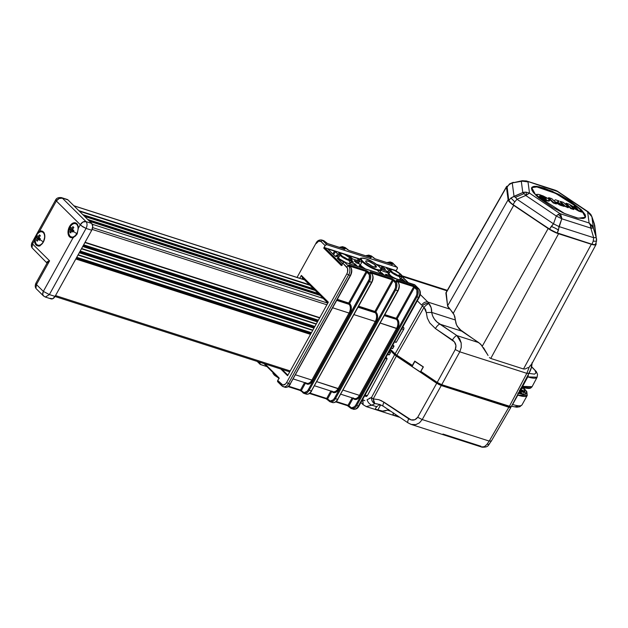 <?xml version="1.0" encoding="UTF-8"?>
<svg xmlns="http://www.w3.org/2000/svg" width="628" height="628" viewBox="0 0 628 628"><rect width="100%" height="100%" fill="white"/><g stroke="black" fill="none" stroke-linecap="round" stroke-linejoin="round"><path stroke-width="0.94" d="M277.435 376.957A7.269 1.719 -151 0 1 273.941 374.343A7.269 1.719 -151 0 1 272.992 372.553A7.269 1.719 29 0 0 273.941 374.343A7.269 1.719 29 0 0 277.435 376.957M387.476 272.685L387.712 272.654A7.269 1.719 -151 0 1 387.766 272.348A7.269 1.719 29 0 0 387.712 272.654L387.712 272.654A7.269 1.719 29 0 0 388.716 274.138L390.239 271.39A7.269 1.719 -151 0 1 389.289 269.6A7.269 1.719 29 0 0 390.239 271.39A7.269 1.719 29 0 0 398.851 276.461L398.866 275.888C396.582 275.229 393.866 273.62 390.702 271.053C389.431 269.114 390.067 268.611 392.618 269.545L397.351 271.751L401.009 274.46L401.724 276.187L399.094 275.967L394.36 273.753L390.702 271.053L389.988 269.318L392.845 269.624C395.122 270.283 397.846 271.893 401.009 274.46C402.281 276.399 401.637 276.901 399.094 275.967L398.851 276.461A7.269 1.719 29 0 0 401.999 276.665A7.269 1.719 -151 0 1 398.851 276.461A7.269 1.719 -151 0 1 390.239 271.39L388.716 274.138A7.269 1.719 29 0 0 391.189 276.1A7.269 1.719 29 0 0 393.662 277.584A7.269 1.719 29 0 0 396.244 278.801M342.417 253.422L342.496 253.429C339.96 252.801 338.79 252.809 339.01 253.453L337.487 256.2A7.269 1.719 29 0 0 338.437 257.99L339.952 255.243A7.269 1.719 -151 0 1 339.01 253.453A7.269 1.719 29 0 0 339.952 255.243A7.269 1.719 29 0 0 348.571 260.314L348.579 259.741C346.303 259.081 343.579 257.464 340.423 254.905C339.151 252.966 339.787 252.464 342.339 253.398L347.072 255.604L350.722 258.312L351.445 260.039L348.579 259.741L344.073 257.606L340.423 254.905L339.709 253.17L342.566 253.476C344.843 254.136 347.567 255.745 350.73 258.312C352.002 260.251 351.358 260.753 348.807 259.811L348.571 260.314A7.269 1.719 29 0 0 351.719 260.518A7.269 1.719 -151 0 1 348.571 260.314A7.269 1.719 -151 0 1 339.952 255.243L338.437 257.99A7.269 1.719 29 0 0 345.957 262.653M379.202 273.463L381.07 270.095A11.681 2.763 -151 0 1 376.141 269.836L376.148 269.263C365.606 265.934 354.804 255.086 365.739 258.775L373.409 262.339L379.493 266.814L380.843 268.596L380.725 269.702L379.163 269.962L376.148 269.263L368.714 265.777L362.623 261.303L361.281 259.513L361.398 258.414L362.96 258.155L365.967 258.854C376.517 262.182 387.319 273.031 376.384 269.334L376.141 269.836A11.681 2.763 29 0 0 381.055 270.111M274.24 373.793L273.941 374.343L274.24 373.793M398.026 279.429L398.717 279.601A7.269 1.719 29 0 0 399.808 279.703A7.269 1.719 29 0 0 400.483 279.405L402.006 276.658C403.804 277.081 399.345 271.759 392.783 269.577L392.696 269.569M350.212 264.019L349.835 263.509A7.269 1.719 29 0 0 350.204 263.25A7.269 1.719 -151 0 1 349.835 263.509L349.835 263.509A7.269 1.719 29 0 1 348.43 263.446L349.466 263.556L350.071 262.473L349.254 261.468M360.645 258.752A11.681 2.763 29 0 0 362.16 261.641A11.681 2.763 29 0 0 376.141 269.836A11.681 2.763 -151 0 1 362.16 261.641L360.291 265.008A11.681 2.763 29 0 0 362.081 266.57A11.681 2.763 29 0 0 364.876 268.556A11.681 2.763 29 0 0 365.425 268.91L365.261 268.917M397.257 275.095A4.043 0.958 29 0 0 393.128 272.803A4.043 0.958 -151 0 1 397.257 275.095M400.499 274.248L398.121 275.441L400.499 274.248A6.241 1.476 -151 0 1 400.978 276.006A6.241 1.476 -151 0 1 396.378 274.687A6.241 1.476 -151 0 1 391.213 271.265A6.241 1.476 -151 0 1 390.381 270.134A6.241 1.476 -151 0 1 394.015 270.228A6.241 1.476 -151 0 1 400.499 274.248L394.902 270.613L392.045 269.585L390.349 269.883L392.696 272.497L397.846 275.339L400.892 276.022L401.363 275.621L400.499 274.248M346.978 258.948A4.043 0.958 29 0 0 342.849 256.656A4.043 0.958 -151 0 1 346.978 258.948M350.22 258.1L347.834 259.293L350.22 258.1A6.241 1.476 -151 0 1 350.699 259.859A6.241 1.476 -151 0 1 346.099 258.54A6.241 1.476 -151 0 1 340.925 255.117A6.241 1.476 -151 0 1 340.101 253.987A6.241 1.476 -151 0 1 343.728 254.081A6.241 1.476 -151 0 1 350.22 258.1L344.623 254.466L341.765 253.437L340.07 253.736L342.417 256.35L347.567 259.191L350.612 259.874L351.083 259.474L350.22 258.1M366.524 262.598A6.099 1.444 -151 0 1 365.731 261.099A6.099 1.444 -151 0 1 369.892 261.86A6.099 1.444 -151 0 1 375.599 265.511L374.696 267.128L375.599 265.511A6.099 1.444 -151 0 1 376.392 267.01A6.099 1.444 -151 0 1 372.223 266.248A6.099 1.444 -151 0 1 366.524 262.598L371.996 266.146L374.775 267.151L376.439 266.861L374.147 264.31L369.115 261.531L366.14 260.863L365.763 261.617L366.524 262.598M287.593 375.717L280.834 369.021L287.593 375.717L328.35 302.186L301.354 275.417L302.555 277.929L327.879 303.041L302.555 277.929L301.354 275.417L299.752 278.298L301.354 275.417L328.35 302.186L287.593 375.717M282.035 369.405L287.883 375.199L282.035 369.405M301.966 279.005L302.555 277.929L301.966 279.005M305.051 382.735L305.506 383.064A0.738 0.549 134.8 0 0 305.569 382.907A0.738 0.549 -45.2 0 1 305.506 383.064L304.847 382.633M314.526 385.78L332.981 391.707A6.61 4.121 -72.2 0 0 338.131 388.52L375.293 321.481A6.61 4.121 -72.2 0 0 375.277 312.752L358.07 307.225L375.277 312.752L358.18 307.029L374.924 312.406L374.924 311.441L375.819 311.959L374.924 312.406A0.738 0.549 134.8 0 0 375.819 311.959L376.164 312.304C378.048 314.785 378.056 318.011 376.188 321.999L339.026 389.038C336.718 392.586 334.402 393.513 332.086 391.833L331.082 391.056M331.286 391.166L331.741 391.487A0.738 0.549 134.8 0 0 331.804 391.33A0.738 0.549 -45.2 0 1 331.741 391.487L327.588 398.976L326.693 398.458L330.815 391.016L326.693 398.458A0.738 0.455 107.8 0 1 325.995 398.733L327.785 399.777A0.738 0.549 -45.2 0 1 327.612 399.667A0.738 0.549 134.8 0 0 327.785 399.777M331.882 391.032A6.61 4.121 -72.2 0 0 333.044 391.723A6.61 4.121 -72.2 0 0 338.131 388.52L316.802 381.667L339.026 389.038L338.131 388.52L375.293 321.481L353.964 314.628L375.293 321.481A6.61 4.121 -72.2 0 0 375.277 312.752A0.738 0.549 134.8 0 0 376.164 312.304A0.738 0.549 -45.2 0 1 375.277 312.752L374.924 312.406A0.738 0.455 -72.2 0 1 374.924 311.441L392.429 279.853L393.324 280.378L375.819 311.959L374.924 311.441L392.429 279.853L371.022 272.976L392.429 279.853A0.738 0.455 -72.2 0 0 392.429 278.887L370.567 271.869L370.175 272.207L371.564 273.588A6.61 4.121 107.8 0 1 371.58 282.31L311.378 390.922A6.61 4.121 107.8 0 1 306.291 394.125M396.244 319.26L384.415 315.46L396.244 319.26L396.237 318.286L397.132 318.804L396.244 319.26A0.738 0.549 134.8 0 0 397.132 318.804L396.237 318.286A0.738 0.455 -72.2 0 0 396.244 319.26L384.305 315.656L396.244 319.26M396.606 328.326A6.61 4.121 -72.2 0 0 396.59 319.597A0.738 0.549 134.8 0 0 397.485 319.15A0.738 0.549 -45.2 0 1 396.59 319.597A6.61 4.121 -72.2 0 1 396.606 328.326L380.199 323.051L397.5 328.844L396.606 328.326L359.444 395.365L343.037 390.098L359.444 395.365L396.606 328.326M340.761 394.203L354.294 398.552A6.61 4.121 -72.2 0 0 359.444 395.365L360.339 395.883L359.444 395.365A6.61 4.121 -72.2 0 1 354.357 398.568A6.61 4.121 -72.2 0 1 353.203 397.877M352.598 398.011L353.054 398.333L348.901 405.821L351.57 407.878L354.577 406.669L355.848 404.966L416.05 296.353L416.898 294.234L416.89 290.042L413.75 286.698A0.738 0.455 -72.2 0 0 413.742 285.732A0.738 0.455 107.8 0 1 413.75 286.698L397.257 281.407L413.75 286.698L396.237 318.286L384.87 314.636L396.237 318.286L413.75 286.698L414.645 287.224L397.132 318.804L397.485 319.15C399.384 321.622 399.392 324.849 397.5 328.844L360.339 395.883C358.031 399.471 355.723 400.397 353.399 398.678L353.054 398.333A0.738 0.549 134.8 0 0 353.124 398.176A0.738 0.549 -45.2 0 1 353.054 398.333L352.394 397.901M293.213 378.935L306.747 383.284A6.61 4.121 -72.2 0 0 311.896 380.089L295.49 374.822L311.896 380.089L349.058 313.05L332.652 307.783L349.058 313.05A6.61 4.121 -72.2 0 0 349.042 304.329L336.757 300.38L349.042 304.329L336.867 300.184L348.697 303.983L348.689 303.018L349.584 303.536L348.697 303.983A0.738 0.549 134.8 0 0 349.584 303.536L349.937 303.881C351.813 306.362 351.821 309.588 349.953 313.576L312.791 380.615C310.483 384.155 308.175 385.09 305.852 383.402L305.506 383.064L301.354 390.553L300.459 390.027L304.588 382.585L300.459 390.027A0.738 0.455 107.8 0 1 299.768 390.31L301.55 391.354A0.738 0.549 -45.2 0 1 301.354 390.553L305.506 383.064L305.852 383.402A0.738 0.549 134.8 0 0 305.954 383.025A0.738 0.549 -45.2 0 1 305.852 383.402L307.445 384.25L309.329 384.014L311.205 382.742L312.791 380.615L311.896 380.089L312.791 380.615L349.953 313.576L349.058 313.05L349.953 313.576L350.565 312.289L351.382 308.152L351.005 305.679L349.937 303.881A0.738 0.549 -45.2 0 1 349.042 304.329A0.738 0.549 134.8 0 0 349.937 303.881L348.689 303.018A0.738 0.455 -72.2 0 0 348.697 303.983L349.042 304.329A6.61 4.121 -72.2 0 1 349.058 313.05L311.896 380.089A6.61 4.121 -72.2 0 1 306.809 383.3A6.61 4.121 -72.2 0 1 305.655 382.609M372.922 277.796L371.878 282.317L311.378 390.922L309.188 390.216L369.397 281.603A6.61 4.121 -72.2 0 0 369.382 272.882L367.984 271.5A0.738 0.549 134.8 0 0 367.097 271.948L349.584 303.536L367.097 271.948L366.202 271.429A0.738 0.455 -72.2 0 0 366.195 270.464A0.738 0.455 107.8 0 1 366.202 271.429L349.71 266.131L366.202 271.429L348.689 303.018L337.322 299.36L348.689 303.018L366.202 271.429L369.343 274.766L369.35 278.965L308.293 389.698L309.188 390.216L369.397 281.603L368.503 281.085L308.293 389.698C306.448 392.531 304.604 393.277 302.743 391.935A0.738 0.549 134.8 0 0 302.947 392.728A6.61 4.121 -72.2 0 0 304.101 393.426A6.61 4.121 -72.2 0 0 309.188 390.216L308.293 389.698L307.029 391.401L304.023 392.61L300.459 390.027L288.652 386.236L300.459 390.027A0.738 0.455 -72.2 0 1 299.886 390.388L301.385 391.252A0.738 0.549 134.8 0 0 301.55 391.354M358.635 306.205L374.924 311.441L358.635 306.205M399.157 286.227L398.113 290.74L395.632 290.034A6.61 4.121 -72.2 0 0 395.609 281.305A0.738 0.549 134.8 0 0 394.722 281.76C396.221 283.738 396.229 286.321 394.737 289.508L334.528 398.121L335.423 398.647L395.632 290.034L394.737 289.508L334.528 398.121C332.683 400.962 330.83 401.7 328.978 400.358A0.738 0.549 134.8 0 0 329.182 401.159A6.61 4.121 -72.2 0 0 330.336 401.849A6.61 4.121 -72.2 0 0 335.423 398.647L334.528 398.121L333.256 399.824L330.257 401.033L327.588 398.976L331.741 391.487L333.68 392.673L335.564 392.445L337.44 391.166L339.026 389.038L376.188 321.999L377.616 316.575L377.24 314.102L375.819 311.959L393.324 280.378L395.577 283.189L395.585 287.389L394.737 289.508L395.632 290.034L335.423 398.647L337.613 399.345A6.61 4.121 107.8 0 1 332.518 402.556M398.089 282.341A0.738 0.549 134.8 0 0 397.799 282.011A6.61 4.121 107.8 0 1 397.814 290.733L337.613 399.345L398.113 290.748M358.776 405.68L358.965 406.041C357.732 408.498 355.817 409.55 353.226 409.205A6.61 4.121 -72.2 0 0 358.376 406.018L356.735 405.492A6.61 4.121 107.8 0 1 351.586 408.679A6.61 4.121 107.8 0 1 350.495 408.004A0.738 0.549 -45.2 0 1 350.322 407.902A0.738 0.549 134.8 0 0 350.495 408.004A6.61 4.121 -72.2 0 0 351.649 408.695A6.61 4.121 -72.2 0 0 356.735 405.492L416.945 296.879A6.61 4.121 -72.2 0 0 416.929 288.15A0.738 0.549 134.8 0 0 416.034 288.605L414.645 287.224A0.738 0.549 -45.2 0 1 415.532 286.776A0.738 0.549 134.8 0 0 414.645 287.224L397.132 318.804L398.552 320.947L398.929 323.42L397.5 328.844L360.339 395.883L358.753 398.011L356.877 399.29L354.993 399.518L353.399 398.678A0.738 0.549 134.8 0 0 353.501 398.301A0.738 0.549 -45.2 0 1 353.399 398.678L353.054 398.333L348.901 405.821L348.006 405.303L352.135 397.862L348.006 405.303A0.738 0.455 107.8 0 1 347.315 405.578L349.105 406.622A0.738 0.549 -45.2 0 1 348.925 406.512A0.738 0.549 134.8 0 0 349.105 406.622M387.829 271.649L387.288 272.631L387.829 271.649L386.934 271.131L387.829 271.649M394.502 278.29L394.062 278.102M396.401 278.871L393.662 277.584A7.269 1.719 -151 0 1 391.189 276.1L390.687 277.019L391.189 276.1L385.671 274.232L387.201 275.943M387.751 272.811L388.159 272.089L387.743 272.788L388.135 272.097L389.658 272.183M402.101 279.02L401.316 280.433L402.101 279.02L402.995 279.539L402.32 280.755L402.995 279.539L400.907 278.636L402.101 279.02M336.302 256.719L335.116 256.2L336.459 256.664A8.816 2.08 -151 0 1 336.137 255.447A8.816 2.08 -151 0 1 338.052 255.172M337.267 258.336L342.535 263.564L337.267 258.336L338.516 258.705L338.202 259.262M350.542 267.065A0.738 0.549 134.8 0 0 350.251 266.735A6.61 4.121 107.8 0 1 350.267 275.464L290.065 384.077A6.61 4.121 107.8 0 1 284.971 387.28M351.609 270.951L350.565 275.472C352.245 272.018 352.198 269.145 350.424 266.845L349.027 265.463A0.738 0.549 134.8 0 0 348.862 265.361L350.251 266.735L348.611 266.209A6.61 4.121 107.8 0 1 348.626 274.938L350.267 275.464A6.61 4.121 -72.2 0 0 350.251 266.735A0.738 0.549 -45.2 0 1 350.424 266.845M290.262 383.904L350.565 275.472M278.345 377.86L274.844 375.528L273.117 373.354M323.349 240.516A6.61 4.121 107.8 0 1 324.503 241.207A0.738 0.549 -45.2 0 1 324.676 241.317A0.738 0.549 134.8 0 0 324.503 241.207A6.61 4.121 -72.2 0 0 323.412 240.532L324.676 241.309A0.738 0.549 134.8 0 1 324.778 241.482M336.2 401.512L348.006 405.303L336.2 401.512M337.809 399.173L398.113 290.74C399.793 287.286 399.746 284.413 397.971 282.113L396.574 280.732A0.738 0.549 134.8 0 0 396.409 280.63L397.799 282.011L395.609 281.305L392.429 278.887A0.738 0.455 107.8 0 1 392.429 279.853L393.324 280.378A0.738 0.549 -45.2 0 1 394.219 279.931A0.738 0.549 134.8 0 0 393.324 280.378L394.722 281.76A0.738 0.549 -45.2 0 1 395.609 281.305A6.61 4.121 107.8 0 1 395.632 290.034L397.814 290.733A6.61 4.121 -72.2 0 0 397.799 282.011A0.738 0.549 -45.2 0 1 397.971 282.113M309.965 393.081L326.693 398.458L309.965 393.081M311.574 390.749L371.58 282.31A6.61 4.121 -72.2 0 0 371.564 273.588L369.382 272.882A0.738 0.549 134.8 0 0 368.487 273.329C369.986 275.315 369.994 277.898 368.503 281.085L371.58 282.31L369.397 281.603A6.61 4.121 107.8 0 0 369.382 272.882L371.564 273.588A0.738 0.549 -45.2 0 1 371.737 273.69A0.738 0.549 134.8 0 0 371.564 273.588L370.175 272.207A0.738 0.549 -45.2 0 1 370.347 272.317A0.738 0.549 134.8 0 0 370.175 272.207L370.002 271.822L370.567 271.869A0.738 0.455 107.8 0 1 370.661 272.623A0.738 0.455 -72.2 0 0 370.567 271.869L392.429 278.887L395.609 281.305L397.799 282.011L396.409 280.63A0.738 0.549 -45.2 0 1 396.582 280.74M371.855 273.91A0.738 0.549 134.8 0 0 371.745 273.69C373.511 275.99 373.558 278.863 371.878 282.317M349.561 255.871L358.305 258.681L357.324 260.455L358.305 258.681L359.2 259.199L358.329 260.777L359.2 259.199L358.8 258.909L349.38 255.832L352.677 258.964L349.364 256.043M356.916 263.108L357.693 261.735L358.69 262.418L358.086 263.485M359.137 263.65L360.291 265.008A11.681 2.763 29 0 1 359.137 263.65L359.137 263.65A11.681 2.763 -151 0 1 358.69 262.418A11.681 2.763 29 0 0 359.137 263.65L356.837 263.085L354.216 260.856L357.693 261.735L354.42 260.683M381.07 270.095C383.912 270.409 374.72 261.311 365.896 258.807C361.485 257.951 359.734 257.935 360.637 258.767A11.681 2.763 -151 0 0 362.16 261.641L360.291 265.008L362.081 266.57L361.485 267.646L362.081 266.57L361.296 266.146L362.081 266.57A11.681 2.763 -151 0 0 364.876 268.556L364.79 268.706M360.684 267.261L361.296 266.146L360.684 267.261M360.872 267.442L359.075 265.668L361.296 266.146L359.271 265.495M383.841 274.868L382.028 273.039L381.463 274.059L382.028 273.039L379.932 272.136L381.133 272.521L380.458 273.737L381.133 272.521L383.551 274.915M386.259 267.889L388.85 270.433L386.173 267.701L390.749 269.098L386.456 267.724M338.704 252.621L339.261 253.17L338.625 252.425L340.47 252.951L338.908 252.448M345.188 254.466L346.185 255.086L345.188 254.466M382.083 266.319L382.978 266.837L382.099 268.407L382.805 266.688L377.004 264.686L382.083 266.319L381.094 268.085L382.083 266.319M385.396 269.231L382.978 266.837L385.482 269.428L380.497 267.897L385.2 269.404M357.607 266.445L355.04 263.972L350.628 262.488L354.553 263.752L353.768 265.165L354.553 263.752L355.448 264.27L354.773 265.487L355.448 264.27L357.316 266.492M386.283 272.309L386.934 271.131L381.188 269.279L386.934 271.131L386.283 272.309M382.719 271.163L387.712 272.654L382.719 271.163M391.126 276.053L390.545 275.778L389.988 276.791L390.545 275.778L385.851 274.271M387.107 275.873L385.655 274.436M394.164 277.929L394.211 278.337M400.13 280.057L400.483 279.397A7.269 1.719 -151 0 1 399.808 279.703L398.717 279.601M399.761 279.711L400.358 278.62L399.534 277.615M335.43 251.569L333.656 254.756L335.43 251.569L334.536 251.043L338.414 254.528L335.43 251.569M328.248 249.026L334.536 251.043L332.895 253.995L334.536 251.043L327.957 249.081L335.116 256.2L328.051 249.198M370.897 255.784A6.61 4.121 107.8 0 1 372.051 256.475A0.738 0.549 -45.2 0 1 372.223 256.585A0.738 0.549 134.8 0 0 372.051 256.475L375.23 258.901L392.17 264.341L392.571 264.003L391.181 262.622A0.738 0.549 134.8 0 0 390.286 263.069L389.007 262.394L387.217 262.716L390.286 263.069L391.22 264.003L390.286 263.069A0.738 0.549 -45.2 0 1 391.181 262.622A6.61 4.121 -72.2 0 0 390.019 261.923M370.732 257.417A0.738 0.455 107.8 0 1 370.858 257.496L371.258 257.158A0.738 0.549 134.8 0 0 370.559 257.362A0.738 0.549 -45.2 0 1 371.258 257.158L369.861 255.777L372.051 256.475A6.61 4.121 -72.2 0 0 370.96 255.8L368.769 255.101A6.61 4.121 107.8 0 1 369.861 255.777A0.738 0.549 134.8 0 0 368.974 256.224L367.694 255.549L365.904 255.871L368.974 256.224A0.738 0.549 -45.2 0 1 369.861 255.777A6.61 4.121 -72.2 0 0 368.707 255.078M344.662 247.361A6.61 4.121 107.8 0 1 345.816 248.052A0.738 0.549 -45.2 0 1 345.997 248.162M346.091 248.327A0.738 0.549 134.8 0 0 345.816 248.052A6.61 4.121 -72.2 0 0 344.725 247.377L342.535 246.678A6.61 4.121 107.8 0 1 343.634 247.354A0.738 0.549 134.8 0 0 342.739 247.801L341.459 247.126L339.67 247.44L342.739 247.801A0.738 0.549 -45.2 0 1 343.634 247.354A6.61 4.121 -72.2 0 0 342.472 246.655M297.044 277.427L316.025 243.169C317.266 240.712 319.173 239.661 321.772 240.006A6.61 4.121 107.8 0 1 322.863 240.681L324.503 241.207L325.893 242.589A0.738 0.549 -45.2 0 1 326.065 242.691L324.676 241.309M290.356 384.085C288.856 386.644 287.043 387.704 284.908 387.264A6.61 4.121 -72.2 0 0 290.065 384.077L288.425 383.551L290.065 384.077L350.267 275.464L348.626 274.938L288.425 383.551A6.61 4.121 107.8 0 1 283.267 386.738A6.61 4.121 107.8 0 1 282.176 386.063A6.61 4.121 -72.2 0 0 283.33 386.754A6.61 4.121 -72.2 0 0 288.425 383.551L348.626 274.938A6.61 4.121 -72.2 0 0 348.611 266.209L344.576 262.214A1.468 1.091 134.8 0 0 342.786 263.108L346.829 267.112A1.468 1.091 -45.2 0 1 348.611 266.209A1.468 1.091 134.8 0 0 346.829 267.112C348.14 268.847 348.148 271.108 346.837 273.894L348.626 274.938L346.837 273.894L286.635 382.507L288.425 383.551L286.635 382.507C285.018 384.988 283.401 385.639 281.776 384.462A1.468 1.091 134.8 0 0 281.823 385.843M342.739 247.801L343.673 248.727L342.739 247.801M368.974 256.224L369.908 257.158L368.974 256.224M288.197 386.597L299.768 390.31A0.738 0.455 -72.2 0 0 299.886 390.388L288.158 386.62M419.983 293.268L419.174 297.429L418.586 297.405A6.61 4.121 107.8 0 0 418.57 288.684L414.527 284.68L418.57 288.684A1.468 1.091 -45.2 0 1 418.907 288.888A1.468 1.091 134.8 0 0 418.57 288.684L416.929 288.15L415.532 286.776L416.929 288.15A6.61 4.121 107.8 0 1 416.945 296.879L418.586 297.405L416.945 296.879L356.735 405.492L358.376 406.018L418.586 297.405A6.61 4.121 -72.2 0 0 418.57 288.684L416.929 288.15A0.738 0.549 -45.2 0 0 416.034 288.605C417.534 290.583 417.541 293.166 416.05 296.353L416.945 296.879L416.05 296.353L355.848 404.966C353.996 407.808 352.151 408.545 350.291 407.203L348.901 405.821A0.738 0.549 134.8 0 0 348.933 406.52A0.738 0.549 -45.2 0 1 348.901 405.821L348.006 405.303A0.738 0.455 -72.2 0 1 347.433 405.657L350.322 407.902A0.738 0.549 -45.2 0 1 350.291 407.203A0.738 0.549 134.8 0 0 350.314 407.894L353.226 409.205M335.745 401.865L347.315 405.578A0.738 0.455 -72.2 0 0 347.433 405.657L335.705 401.889M332.455 402.532A6.61 4.121 -72.2 0 0 337.613 399.345L335.423 398.647A6.61 4.121 107.8 0 1 330.273 401.834A6.61 4.121 107.8 0 1 329.182 401.159A0.738 0.549 -45.2 0 1 328.978 400.358L327.588 398.976A0.738 0.549 134.8 0 0 327.62 399.675A0.738 0.549 -45.2 0 1 327.588 398.976L326.693 398.458A0.738 0.455 -72.2 0 1 326.12 398.811L330.273 401.834L332.455 402.532C334.591 402.98 336.404 401.92 337.903 399.353M309.51 393.442L325.995 398.733A0.738 0.455 -72.2 0 0 326.12 398.811L309.478 393.466M306.221 394.109A6.61 4.121 -72.2 0 0 311.378 390.922L309.188 390.216A6.61 4.121 107.8 0 1 304.038 393.403A6.61 4.121 107.8 0 1 302.947 392.728A0.738 0.549 -45.2 0 1 302.743 391.935L301.354 390.553A0.738 0.549 134.8 0 0 301.385 391.252L304.038 393.403L306.221 394.109C308.356 394.549 310.169 393.497 311.669 390.93M353.289 409.22A6.61 4.121 107.8 0 0 358.376 406.018L358.965 406.041L358.376 406.018L418.586 297.405L419.174 297.429C420.831 294.108 420.744 291.259 418.907 288.888L414.873 284.884A1.468 1.091 134.8 0 0 414.527 284.68L344.576 262.214L348.611 266.209L350.251 266.735L348.673 265.118L349.254 265.016A0.738 0.455 107.8 0 1 349.349 265.777A0.738 0.455 -72.2 0 0 349.254 265.016L366.195 270.464L367.984 271.5A0.738 0.549 -45.2 0 0 367.097 271.948L368.487 273.329A0.738 0.549 -45.2 0 1 369.382 272.882L366.195 270.464L349.254 265.016L348.862 265.361A0.738 0.549 -45.2 0 1 349.035 265.471M370.449 272.474A0.738 0.549 134.8 0 0 370.347 272.309L370.277 272.827M396.684 280.904A0.738 0.549 134.8 0 0 396.574 280.732L396.511 281.25M396.896 281.046A0.738 0.455 -72.2 0 0 396.802 280.292L396.221 280.394L396.802 280.292A0.738 0.455 107.8 0 1 396.896 281.046M413.742 285.732L396.802 280.292L413.742 285.732L415.532 286.776L413.742 285.732M349.137 265.628A0.738 0.549 134.8 0 0 349.027 265.463L348.964 265.982M359.977 259.968L359.2 259.199L359.977 259.968M352.677 258.964L359.342 261.099L352.677 258.964M360.637 258.767L358.769 262.143A11.681 2.763 29 0 0 358.69 262.418L357.693 261.735M353.36 262.198L351.178 261.499L353.36 262.198L351.696 260.557L353.36 262.198M381.133 269.954L381.824 270.644L381.133 269.954M405.06 281.595L402.995 279.539L405.06 281.595M336.412 256.75L336.137 255.447L338.092 255.18M338.516 258.705L344.026 262.182A8.816 2.08 -151 0 1 338.516 258.705L337.393 258.241M326.144 242.801A0.738 0.549 -45.2 0 1 326.144 242.808A0.738 0.549 134.8 0 0 325.893 242.589L327.683 243.633L344.623 249.073L345.023 248.735L343.634 247.354L345.816 248.052L348.995 250.478L370.858 257.496A0.738 0.455 -72.2 0 0 370.591 257.409M391.872 264.207A0.738 0.549 -45.2 0 1 392.571 264.003A0.738 0.549 134.8 0 0 391.872 264.207M374.987 258.815A0.738 0.455 107.8 0 1 374.995 258.815A0.738 0.455 -72.2 0 1 375.104 258.822A0.738 0.455 107.8 0 1 375.23 258.901A0.738 0.455 -72.2 0 0 375.104 258.822L392.249 264.317L391.77 264.631M373.691 258.077L373.691 258.077A0.738 0.549 134.8 0 0 373.44 257.857A0.738 0.549 -45.2 0 1 373.613 257.959L375.112 258.822M372.326 256.75A0.738 0.549 134.8 0 0 372.223 256.585L370.96 255.8M370.457 257.786L370.936 257.472L348.878 250.399A0.738 0.455 107.8 0 1 348.995 250.478A0.738 0.455 -72.2 0 0 348.752 250.384A0.738 0.455 107.8 0 1 348.76 250.384M347.457 249.646A0.738 0.549 -45.2 0 1 347.465 249.654A0.738 0.549 134.8 0 0 347.206 249.434A0.738 0.549 -45.2 0 1 347.378 249.536L348.878 250.399M344.325 248.939A0.738 0.549 -45.2 0 1 345.023 248.735A0.738 0.549 134.8 0 0 344.325 248.939M344.223 249.363L344.505 248.994A0.738 0.455 107.8 0 1 344.623 249.073A0.738 0.455 -72.2 0 0 344.364 248.986M327.439 243.538L327.439 243.538A0.738 0.455 -72.2 0 1 327.683 243.633L324.503 241.207L322.863 240.681A6.61 4.121 -72.2 0 0 321.709 239.982M344.505 248.994L327.565 243.554A0.738 0.455 107.8 0 1 327.683 243.633L344.623 249.073L345.204 248.971L343.634 247.354L345.816 248.052L348.995 250.478L370.858 257.496L371.438 257.394L369.861 255.777L372.051 256.475L375.23 258.901L392.17 264.341L392.751 264.239L391.181 262.622L392.814 263.148L391.181 262.622A6.61 4.121 107.8 0 0 390.082 261.947L386.832 262.59M391.66 262.457A6.61 4.121 107.8 0 1 392.814 263.148A1.468 1.091 -45.2 0 1 393.175 263.368A1.468 1.091 134.8 0 0 392.814 263.148L396.857 267.151L326.67 244.637L325.273 245.344L323.726 248.076L324.621 247.628L360.441 259.129L324.621 247.628L341.883 264.741L324.621 247.628A0.738 0.549 134.8 0 0 323.726 248.076L325.116 245.579L321.081 241.576L318.647 241.152L316.222 243.531C317.839 241.05 319.456 240.398 321.081 241.576A1.468 1.091 -45.2 0 1 322.863 240.681A1.468 1.091 134.8 0 0 321.081 241.576L325.116 245.579A1.468 1.091 -45.2 0 1 326.898 244.685L322.863 240.681L326.898 244.685L396.857 267.151L392.814 263.148A6.61 4.121 -72.2 0 0 391.723 262.473L390.082 261.947M341.577 265.377L342.786 263.108L341.404 265.605L323.726 248.076L341.404 265.605A0.738 0.549 -45.2 0 1 342.299 265.157M415.022 285.081L344.576 262.214L343.359 262.473L342.786 263.108L347.574 268.368L347.582 272.042L346.837 273.894L286.635 382.507L285.52 383.998L282.89 385.05L277.741 380.458A1.468 1.091 134.8 0 0 277.796 381.855L281.839 385.859A1.468 1.091 -45.2 0 1 281.776 384.462L277.741 380.458L279.122 377.962L264.961 363.918L279.122 377.962L277.56 380.961L278.141 382.06M279.154 378.66A0.738 0.549 -45.2 0 1 279.122 377.962L279.036 378.213M260.063 362.929L259.191 362.066L260.063 362.929L260.337 362.435L260.063 362.929A1.468 1.091 -45.2 0 0 260.125 364.326L260.063 362.929M260.102 364.303L267.033 366.642L260.463 364.53A1.468 1.091 -45.2 0 1 260.125 364.326L257.197 361.43M376.423 264.27L395.671 270.448L396.464 271.233L395.671 270.448L376.423 264.27M401.983 276.705L407.862 282.537L401.983 276.705M387.712 272.654L391.189 276.1M349.898 263.713L350.314 264.098M339.442 256.043L337.935 255.926M337.644 256.036L337.699 257.127L339.575 258.987L346.209 262.755M361.555 261.813L359.483 261.703L358.69 262.418M354.216 260.856L356.351 262.857L358.863 263.736M359.075 265.668L360.967 267.52M378.802 271.869L377.671 270.589M395.946 270.723A0.738 0.549 134.8 0 0 395.671 270.448L396.613 271.32M397.194 267.355A1.468 1.091 -45.2 0 0 396.857 267.151L397.438 268.242L396.111 270.817L397.257 268.753A1.468 1.091 -45.2 0 0 397.194 267.355L391.723 262.473M392.1 264.16L392.728 264.38M555.866 190.417L557.06 191.226L526.091 180.88L522.096 181.131L525.141 181.021L528.007 181.9L529.498 193.118L526.209 192.192L526.256 194.994L529.498 193.118L560.043 213.661L561.754 218.026L560.694 214.478L560.043 213.661L558.355 214.329L561.754 218.026L561.785 218.787L557.256 233.074L558.496 230.029L555.113 228.121L551.274 226.402L549.492 229.181L557.256 233.074L591.969 244.221L594.685 244.716L595.564 243.978M596.545 240.948L595.791 241.183A8.816 0.675 6 0 0 596.561 240.995L595.501 244.355M595.791 241.183L593.201 241.176L591.969 244.221L593.201 241.176A8.816 0.675 6 0 0 595.791 241.183M507.204 186.587L510.266 183.651M510.179 202.42L512.99 204.649L514.779 201.855L510.894 198.008L508.821 200.489L511.365 203.441L549.492 229.181L553.48 223.811L558.975 226.567L561.785 218.787L590.838 228.113A8.816 5.495 -72.2 0 0 590.383 225.146L589.103 222.995L587.604 211.777L589.103 222.995L560.043 213.661L589.103 222.995L593.099 227.203L590.383 225.146L593.099 227.203L592.408 225.915L589.103 222.995L590.383 225.146L590.838 228.113L561.785 218.787L556.29 216.032L553.48 223.811L516.985 199.257L553.48 223.811L556.29 216.032L561.785 218.787L561.754 218.026L558.355 214.329L556.29 216.032L525.746 195.481L524.192 193.565L525.746 195.481L526.256 194.994L526.209 192.192L529.498 193.118L525.746 195.481L516.985 199.257L516.216 198.205L516.985 199.257L525.746 195.481L556.29 216.032A8.816 2.936 -56.1 0 1 558.355 214.329L560.043 213.661L529.498 193.118L528.007 181.9L522.096 181.131L512.252 182.929L509.112 184.601A8.816 3.116 53.7 0 1 509.583 183.878L509.724 183.792M588.664 212.256L557.06 191.226L587.604 211.777A8.816 2.936 -56.1 0 1 588.373 211.958A8.816 2.936 -56.1 0 1 588.664 212.256L591.521 215.804M521.852 180.88L521.303 181.335L526.091 180.88L558.119 191.705L555.607 190.331L526.554 180.997L522.323 180.707L512.252 182.929L514.034 196.336L515.824 197.749L515.439 197.341L524.192 193.565L515.439 197.341L514.034 196.336L522.794 192.553L524.192 193.565L522.794 192.553A8.816 8.439 -7.6 0 1 526.209 192.192L522.794 192.553L510.894 198.008L514.779 201.855L512.99 204.649L549.476 229.204L554.422 231.975L591.953 244.245L594.677 244.739L595.525 244.292M590.83 214.438L591.882 216.723L587.604 211.777L589.982 213.528L591.607 215.985L588.373 211.958L558.119 191.705M557.319 191.234L556.793 190.983M520.981 388.371L521.923 387.382A0.738 0.495 131.7 0 0 521.452 387.476A0.738 0.495 -48.3 0 1 521.923 387.382L522.575 388.52L520.753 388.292M521.193 387.978A2.928 0.691 -151 0 1 521.609 388.504A2.928 0.691 -151 0 0 521.193 387.978M519.819 390.569L524.058 391.299A0.738 0.495 131.7 0 0 523.21 391.786A2.928 0.691 -151 0 1 523.744 392.421A2.928 0.691 -151 0 0 523.21 391.786A0.738 0.495 -48.3 0 1 524.058 391.299L520.188 389.03L523.634 390.946L524.718 392.437L522.315 391.974L519.442 390.294M518.838 392.414L521.052 391.958A0.738 0.495 131.7 0 0 520.204 392.437A2.928 0.691 -151 0 1 520.738 393.073A2.928 0.691 -151 0 0 520.204 392.437A0.738 0.495 -48.3 0 1 521.052 391.958L519.568 390.875L521.703 393.097L518.704 392.343M47.1 261.805L47.178 262.818L47.1 261.805L49.596 260.84L32.546 243.939L32.083 247.283L32.546 243.939L34.54 240.343L35.364 244.08L37.672 245.87L40.679 245.116L43.34 242.063A7.709 4.812 107.8 0 1 37.327 245.784A7.709 4.812 107.8 0 1 34.54 240.343L36.4 234.935L39.548 231.3A7.709 4.812 107.8 0 1 42.045 231.096A7.709 4.812 107.8 0 1 43.34 242.063L44.839 236.67L44.423 233.702L43.073 231.661A7.709 4.812 -72.2 0 0 42.06 231.873A6.979 4.357 107.8 0 1 43.254 241.804A6.979 4.357 -72.2 0 0 43.379 232.752A6.979 4.357 -72.2 0 0 36.95 234.731L36.628 235.28A10.66 2.52 -151 0 1 36.644 235.249A10.66 2.52 29 0 0 36.628 235.28A10.66 2.52 29 0 0 36.856 236.505A10.417 9.97 -7.6 0 1 37.319 235.751L38.08 236.623L39.501 234.872L39.917 235.28L40.365 235.728L39.022 237.549L40.365 238.773A10.417 3.47 123.9 0 0 39.925 239.543A10.66 2.52 29 0 0 43.254 241.804A10.66 2.52 -151 0 1 39.925 239.543A10.417 3.47 123.9 0 0 39.509 240.32L38.088 239.229L37.335 241.191L36.864 240.775L36.471 240.336L37.154 238.302L36.463 237.298A10.417 9.97 -7.6 0 1 36.856 236.505A10.66 2.52 -151 0 1 36.628 235.28L35.301 239.865A6.979 4.357 -72.2 0 0 38.002 245.226A6.979 4.357 -72.2 0 0 43.254 241.804L43.254 241.804A6.979 4.357 107.8 0 1 37.821 245.171A6.979 4.357 107.8 0 1 36.605 235.327M70.415 226.512A6.979 4.357 -72.2 0 0 70.108 227.022A6.979 4.357 107.8 0 1 75.541 223.662A6.979 4.357 107.8 0 1 76.718 233.585A6.979 4.357 -72.2 0 0 76.844 224.526A6.979 4.357 -72.2 0 0 70.415 226.512L70.085 227.061A10.66 2.52 -151 0 1 70.108 227.022A10.66 2.52 29 0 0 70.085 227.061A10.66 2.52 29 0 0 70.32 228.286A10.417 9.97 -7.6 0 1 70.783 227.524L71.545 228.396L72.958 226.653L73.374 227.053L73.821 227.509L72.479 229.33L73.829 230.547A10.417 3.47 123.9 0 0 73.382 231.324A10.66 2.52 29 0 0 76.718 233.585A10.66 2.52 -151 0 1 73.382 231.324A10.417 3.47 123.9 0 0 72.966 232.093L71.545 231.01L70.791 232.972L70.328 232.548L69.928 232.117L70.611 230.084L69.92 229.071A10.417 9.97 -7.6 0 1 70.32 228.286A10.66 2.52 -151 0 1 70.085 227.061L68.766 231.638A6.979 4.357 -72.2 0 0 71.466 236.999A6.979 4.357 -72.2 0 0 76.718 233.585L77.275 233.757L76.718 233.585A6.979 4.357 107.8 0 1 71.278 236.944A6.979 4.357 107.8 0 1 70.061 227.101M591.882 216.723L594.747 225.515L591.882 216.723L593.374 227.94L591.882 216.723M581.371 209.776L585.39 217.28L578.247 218.206L564.815 213.661L535.739 195.12L531.72 187.607L538.863 186.681L552.295 191.234L581.371 209.776L581.096 210.27L581.371 209.776L585.115 214.564L585.602 216.464L584.958 217.814L583.2 218.513L576.991 217.94L563.661 213.143L552.695 207.452L538.761 197.859L533.47 192.615L531.995 190.331L531.508 188.431L532.144 187.081L533.91 186.383L536.65 186.359L544.029 188.039L558.881 194.397L569.706 200.701L581.371 209.776M522.017 404.864A23.479 5.55 -151 0 1 512.621 404.487L517.817 395.13L527.237 395.491A23.503 5.55 -151 0 1 517.817 395.13L512.621 404.487A2.936 1.829 107.8 0 1 512.024 405.288A2.936 1.829 -72.2 0 0 512.621 404.487A23.479 5.55 29 0 0 522.033 404.84L527.237 395.491L526.821 391.637L523.43 387.657M380.819 404.966L379.579 404.989L380.819 404.966M378.503 405.311L379.579 404.989L378.503 405.311M375.466 408.812L375.725 407.957L375.466 408.812L376.172 409.456L382.578 411.089L385.137 410.971L388.779 409.495L387.405 410.155L390.702 411.214L387.405 410.155L382.578 411.089L377.766 410.076L380.647 404.95L377.766 410.076L376.172 409.456L375.466 408.812L375.725 407.957L377.569 405.9L376.721 406.724L371.862 405.17L374.892 403.631L379.579 404.416L383.284 406.222A5.142 1.711 123.9 0 1 384.014 402.179L378.81 399.675L373.213 398.906L374.892 403.631L377.192 403.835M393.214 413.569L393.646 413.004L392.955 414.425L393.214 413.569L392.955 414.425L393.662 415.077L392.955 414.425M394.36 415.383L395.255 415.697L395.836 414.668L395.255 415.697L394.36 415.383M522.661 386.361A1.468 0.918 107.8 0 1 522.653 386.377L532.073 386.715L522.661 386.361A1.468 0.918 -72.2 0 0 522.661 386.361A23.479 5.55 29 0 0 532.089 386.691L522.661 386.361L527.771 376.879L537.121 377.216A23.283 5.503 -151 0 1 527.771 376.879L522.661 386.361L522.127 386.212L522.653 386.377A1.468 0.918 107.8 0 1 521.648 387.115A1.468 0.918 -72.2 0 0 522.653 386.377M66.301 199.382L61.497 197.632L68.067 199.994L91.727 223.45L86.044 221.629C83.862 221.072 81.946 222.1 80.29 224.73L78.296 228.317L77.472 224.589L75.164 222.791L72.157 223.544L69.496 226.598A7.709 4.812 107.8 0 1 75.509 222.877A7.709 4.812 107.8 0 1 78.296 228.317L77.165 233.961L75.391 236.081L73.288 237.36A7.709 4.812 107.8 0 1 70.791 237.565A7.709 4.812 107.8 0 1 69.496 226.598L70.218 226.826L69.496 226.598L68.083 230.892L68.421 234.958L70.375 237.392L73.288 237.36L43.34 291.392L42.68 294.548L43.866 296.228M76.53 223.442A7.709 4.812 -72.2 0 0 75.517 223.654M426.31 312.556L425.643 309.714L424.026 307.351A5.142 1.138 -150.4 0 1 422.291 305.977C424.3 303.866 426.53 303.065 428.987 303.575L426.404 303.505L423.704 304.682L422.291 305.977L424.026 307.351A5.142 1.452 -44.4 0 1 428.987 303.575A5.142 1.452 135.6 0 0 424.026 307.351L396.81 355.228L395.083 353.862L422.291 305.977L395.083 353.862L390.443 349.254L395.844 354.522L412.588 365.582L414.763 361.108L412.235 365.606L396.81 355.228L424.026 307.351L426.31 312.556L427.307 318.027L429.756 322.941L435.424 328.585A5.142 1.711 -56.1 0 1 439.898 324.15L461.753 331.168L478.779 342.629L456.925 335.603L439.898 324.15C435.314 321.332 432.574 317.415 431.687 312.399L426.31 312.556L431.687 312.399C431.86 309.07 430.965 306.134 428.987 303.583L427.872 302.06C425.439 301.573 423.374 302.594 421.663 305.122L417.306 300.796L421.663 305.122C423.374 302.594 425.439 301.573 427.872 302.06L431.106 307.602L431.687 312.399L455.386 320.013L455.904 323.208L457.208 326.27L461.753 331.168L439.898 324.15A5.142 1.711 123.9 0 0 435.424 328.585L452.45 340.038A5.142 1.711 -56.1 0 1 456.925 335.603L436.955 321.952L434.482 319.205L432.637 315.978L431.687 312.399L455.386 320.013L456.462 324.77L459.201 328.986L480.71 344.183L487.509 354.522L483.505 347.676M390.608 349.427L390.388 349.804L395.719 355.095L395.985 354.639L396.26 355.566L412.18 366.312L396.943 356.06L397.249 355.526L396.943 356.06L395.719 355.095L390.176 349.733L390.608 349.427M510.611 406.489L510.839 407.415L508.845 407.25L439.011 384.603L396.339 356.107L389.964 350.126L394.612 354.734L371.478 397.532L394.612 354.734L436.719 383.268L417.699 417.29C415.32 420.43 412.345 420.941 408.765 418.829L381.486 400.727L378.81 399.675L373.213 398.906L371.478 397.532C371.478 400.57 372.616 402.595 374.892 403.631L373.754 401.865L373.213 398.906L396.339 356.107L373.213 398.906A5.142 1.287 28.4 0 1 371.478 397.532L367.097 399.738C367.898 402.375 369.484 404.189 371.862 405.17L366.281 406.575L363.165 404.715L362.874 399.871L364.844 400.664L362.56 399.557L363.157 404.707L366.25 406.567L371.862 405.17C369.484 404.189 367.898 402.375 367.097 399.738M412.031 366.579L439.781 384.556L509.551 406.669L440.534 384.838L440.801 384.336L440.534 384.838L437.331 383.237L437.645 382.688L437.331 383.237L420.799 372.114L421.105 371.572L420.305 372.145L423.146 367.027L420.305 372.145L412.031 366.579L414.873 361.461L423.319 367.019L414.873 361.461L412.031 366.579M394.494 341.946L396.323 342.236L403.647 329.441L401.763 328.837L403.647 329.441L403.945 328.358L402.909 326.764L403.875 327.863L403.867 328.915L396.323 342.236L394.486 341.97M391.032 348.195L392.767 348.446L393.905 346.46L392.28 345.934L393.905 346.46L392.877 344.858L393.991 346.138L392.445 348.666M387.57 354.435L389.344 354.702L390.42 352.693L388.818 352.182L390.42 352.693L389.407 351.115L390.483 352.536L389.022 354.922M385.977 357.316L387.052 358.965L367.333 395.726L366.116 396.401L367.333 395.726L365.088 395.004L367.333 395.726L387.052 358.965L387.044 358.384L385.631 357.929L387.044 358.384L385.977 357.316M369.272 398.333L371.478 397.532C371.478 400.57 372.616 402.595 374.892 403.631L371.862 405.17L376.721 406.724L375.725 407.957M43.434 295.898L45.334 297.044L49.377 294.579L45.365 297.06L51.056 298.881A5.142 3.211 -72.2 0 0 55.06 296.4L91.743 230.241L86.06 228.411C87.378 225.617 87.378 223.356 86.044 221.629C87.378 223.356 87.378 225.617 86.06 228.411L91.743 230.241L55.06 296.4L49.377 294.579L43.34 291.392L36.448 284.562L35.984 287.907L36.448 284.562L49.596 260.84L32.546 243.939L31.957 242.73L32.546 243.939L34.54 240.343L36.4 234.935L39.548 231.3L56.355 200.991L55.688 199.892L56.355 200.991C58.184 198.542 60.194 197.6 62.384 198.165L86.044 221.629L91.727 223.45L92.74 226.441L91.743 230.241A5.142 3.211 -72.2 0 0 91.727 223.45L68.067 199.994A5.142 3.211 -72.2 0 0 67.212 199.469L61.528 197.639M42.633 293.331L43.34 291.392L49.377 294.579L86.06 228.411L82.872 226.849L80.29 224.73L82.865 222.053L86.044 221.629L62.384 198.165L59.118 198.511L56.355 200.991L81.389 225.782L86.06 228.411L49.377 294.579L55.06 296.4L52.634 298.787L50.209 298.355M72.487 238.059L71.058 236.646M75.321 223.725L76.326 223.458M72.754 237.376L73.562 237.651M35.859 283.354L36.448 284.562L35.906 283.204L47.053 263.093L49.596 260.84L47.069 263.069M39.022 246.278L37.602 244.865M41.864 231.952L42.869 231.685M39.297 245.603L40.106 245.878M31.957 242.73L55.633 199.955C56.504 198.087 58.459 197.31 61.497 197.632M56.324 199.83L55.609 200.057M71.247 236.937A7.709 4.812 -72.2 0 0 71.953 237.698M48.105 261.264L49.596 260.84L36.448 284.562L43.34 291.392L73.288 237.36L75.391 236.081L77.165 233.961L78.296 228.317L80.29 224.73L56.355 200.991L39.548 231.3L41.786 231.026L43.073 231.661M37.79 245.163A7.709 4.812 -72.2 0 0 38.489 245.925M435.424 328.585L454.366 341.844L455.952 345.557L455.261 349.545L437.206 382.405L420.854 371.399L423.382 366.909L420.854 371.399L437.206 382.405L441.735 384.674L510.933 406.677L511.435 406.245L510.933 406.677L509.347 406.387L526.829 373.346L459.79 351.821L461.242 347.433L461.156 342.833L456.925 335.603A5.142 1.711 123.9 0 0 452.45 340.038C455.795 342.582 456.729 345.753 455.261 349.545L459.79 351.821L455.261 349.545L437.206 382.405L441.735 384.674L459.79 351.821L441.735 384.674L509.347 406.387L526.829 373.346L529.459 366.548L531.712 364.067L529.443 366.548M423.382 366.909L414.763 361.108L423.382 366.909M446.178 292.428L447.591 305.875L445.911 293.221A13.337 3.156 29 0 1 446.006 292.64L506.513 186.642A11.806 2.787 -151 0 0 506.435 187.16L445.911 293.221L506.435 187.16L508.115 199.814L447.591 305.875L508.115 199.814A11.806 2.787 -151 0 0 513.704 205.356L553.425 231.599L558.567 233.749L591.333 244.276A11.806 2.787 -151 0 0 596.074 244.449A11.806 2.787 -151 0 0 596.145 243.947L596.043 243.185L596.113 244.347L594.975 244.944L591.333 244.276L523.516 368.981L591.333 244.276L558.567 233.749L490.751 358.455L523.516 368.981L525.149 368.981L528.172 367.529L525.149 368.981L523.516 368.981L490.751 358.455L558.567 233.749A11.806 2.787 -151 0 1 548.158 228.537L482.359 346.044L548.158 228.537L513.704 205.356L453.283 313.27L454.798 316.551L455.386 320.013L454.146 314.871L450.064 309.188L427.872 302.06L420.218 294.469L427.872 302.06L450.064 309.188L453.283 313.27L513.704 205.356L509.732 202.208L508.264 200.301L506.435 187.16L507.597 186.163M490.044 358.086L489.44 357.528L490.044 358.086M488.05 355.479L487.509 354.522M594.072 223.215L596.223 237.533L593.374 227.94L590.838 228.113L593.374 227.94L593.099 227.203L596.223 237.533L593.68 237.714L596.223 237.533L594.653 224.973M591.953 228.247L591.254 227.666M507.086 186.736L508.813 200.513L510.022 202.302L508.821 200.489L507.039 187.089L508.821 200.489L510.894 198.008L514.034 196.336L512.252 182.929L509.112 184.601L507.039 187.089L508.813 200.513L509.528 201.776L512.99 204.649L549.492 229.181L512.998 204.626M531.618 366.854L528.902 373.401L534.53 374.139L536.045 372.844L534.836 370.127L531.076 366.399M528.313 374.516A2.936 1.829 107.8 0 1 527.771 376.879L527.167 376.682L527.771 376.879A2.936 1.829 -72.2 0 0 528.313 374.516M482.359 346.044L478.779 342.629L456.925 335.603L459.641 338.696L461.172 342.825L461.258 347.441L459.79 351.821L526.829 373.346L528.902 373.409C530.825 370.332 531.9 366.744 532.12 362.639M447.591 305.875A13.337 3.156 29 0 0 450.064 309.188L447.591 305.875M506.513 186.642A11.806 2.787 -151 0 1 507.416 186.178M530.103 370.732L528.925 373.205L526.829 373.346M531.963 363.204L531.712 364.067M524.254 387.766L528.603 388.12M408.333 282.686L402.077 276.485L408.333 282.686M447.042 290.827L402.101 276.399L447.042 290.827M531.5 366.611L531.594 365.465M408.483 422.982A5.142 1.711 -56.1 0 1 408.035 422.872A5.142 1.711 -56.1 0 1 408.765 418.829A5.142 1.711 123.9 0 0 408.019 422.864M383.261 406.206A5.142 1.711 -56.1 0 1 384.014 402.179L411.089 419.889L414.81 419.763L417.699 417.29L422.228 419.567L417.699 417.29L436.719 383.268L441.249 385.545L422.228 419.567L441.249 385.545L508.845 407.25L489.22 441.084L422.228 419.567L419.425 422.88L422.228 419.567L489.22 441.084L508.845 407.25L510.431 407.541L510.941 407.109L510.431 407.541M519.215 391.707A2.928 0.691 -151 0 1 520.204 392.437A2.928 0.691 -151 0 0 519.215 391.707M520.133 389.972A2.928 0.691 -151 0 1 523.21 391.786A2.928 0.691 -151 0 0 520.133 389.972M383.284 406.222L408.035 422.872L411.293 424.434L415.815 424.622L419.418 422.864L415.815 424.646L411.277 424.457L482.045 447.183C489.071 447.372 487.94 445.213 491.277 441.17L510.902 407.337M442.968 434.05L480.954 446.257M396.315 416.011L397.493 416.309L396.315 416.011M517.802 406.245L514.952 406.748M517.817 395.13L517.817 395.13A1.468 0.918 -72.2 0 0 518.092 393.834A1.468 0.918 107.8 0 1 517.817 395.13L517.817 395.13M517.817 393.191L523.297 394.415L526.35 393.882L526.515 391.668L523.257 387.609L525.856 394.18L518.343 393.356M411.984 424.646L410.163 424.01M481.566 446.948L484.408 446.673L486.818 444.53L489.22 441.084L491.316 440.935M510.815 406.685L510.941 407.109M487.862 444.231L488.184 444.648M488.906 444.247L489.997 442.975M313.458 288.739L82.865 214.666M84.066 215.859L314.636 289.908L84.066 215.859M84.647 216.432L315.217 290.481L84.647 216.432M79.395 211.22L309.965 285.277L79.395 211.22M309.384 284.704L78.814 210.647L309.384 284.704M304.549 279.907L73.978 205.851L304.549 279.907M545.928 199.673L545.756 198.927L543.872 197.639L539.578 196.258L541.32 196.548L541.603 196.046L539.852 195.763L540.033 196.501L541.893 197.789L544.46 198.888L546.211 199.178L546.038 198.432L544.146 197.145L541.603 196.046L541.32 196.548L543.872 197.639L544.146 197.145L543.872 197.639L545.756 198.927L546.038 198.432L545.928 199.673M539.695 196.054L540.033 196.501L539.695 196.054M546.211 199.178L546.038 198.432L546.211 199.178L544.46 198.888L540.033 196.501M549.688 200.261L547.734 200.56L543.032 199.052L538.329 196.611L536.367 194.672L538.314 194.366L543.024 195.881L547.71 198.307L549.688 200.261L547.71 198.307L540.472 194.931L538.314 194.366L536.367 194.672L538.329 196.611L543.032 199.052L547.734 200.56L549.688 200.261L549.414 200.764M539.852 195.763L541.603 196.046L546.038 198.432M548.676 197.639L553.551 202.467L556.644 203.464L554.461 201.298L560.38 204.665L564.289 205.921L557.185 201.965L559.046 200.968L555.403 199.798L553.982 200.827L551.777 198.636L548.676 197.639L548.401 198.142L553.268 202.97L553.551 202.467L548.676 197.639L551.777 198.636L553.982 200.827L555.403 199.798L559.046 200.968L557.185 201.965L564.289 205.921L564.015 206.416L564.289 205.921L560.38 204.665L560.105 205.168L564.015 206.416L560.105 205.168L560.38 204.665L554.461 201.298L556.644 203.464L556.369 203.967L556.644 203.464L553.551 202.467L553.268 202.97L556.369 203.967L553.268 202.97L548.401 198.142L548.676 197.639M560.396 201.407L565.271 206.235L568.426 207.248L563.559 202.42L560.396 201.407L560.121 201.902L564.023 205.772L560.121 201.902L560.396 201.407L563.559 202.42L568.426 207.248L568.152 207.75L568.426 207.248L565.271 206.235L560.396 201.407M566.079 203.229L570.954 208.056L573.968 209.03L570.42 205.631L579.165 210.702L582.172 211.66L577.297 206.832L574.298 205.866L577.839 209.265L569.101 204.202L566.079 203.229L565.804 203.731L570.671 208.559L570.954 208.056L566.079 203.229L569.101 204.202L577.839 209.265L574.298 205.866L574.016 206.369L575.476 207.813L574.016 206.369L574.298 205.866L577.297 206.832L582.172 211.66L581.897 212.162L582.172 211.66L579.165 210.702L578.89 211.196L581.897 212.162L578.89 211.196L579.165 210.702L572.32 206.816L572.108 207.185L572.32 206.816L570.42 205.631L573.968 209.03L573.694 209.532L573.968 209.03L570.954 208.056L570.671 208.559L573.694 209.532L570.671 208.559L565.804 203.731L566.079 203.229M548.911 201.156L542.757 199.547L537.238 196.533L538.055 197.114L538.329 196.611L538.055 197.114L540.221 198.369L540.496 197.867L540.221 198.369L542.757 199.547L543.032 199.052L542.757 199.547L545.308 200.497L545.591 200.002L545.308 200.497L548.911 201.156L549.186 200.654M536.893 195.496L536.626 195.975L536.893 195.496M536.367 194.672L536.618 195.999L536.092 195.167L536.885 194.28M536.602 194.782L536.092 195.167M557.507 202.145L558.771 201.47L557.507 202.145M556.008 202.836L560.105 205.168L556.008 202.836M564.242 205.992L568.152 207.75L564.242 205.992M572.5 207.57L578.89 211.196L572.5 207.57M585.068 215.6L584.841 215.059M583.985 213.622L577.642 207.169M536.744 186.893L555.537 193.361L577.179 206.793L569.423 201.196L558.606 194.9L548.142 190.111L539.845 187.45M536.375 186.854L535.111 186.783M533.635 186.877L533.196 186.963M513.115 182.34L512.252 182.929L521.303 181.335L522.794 192.553L521.303 181.335L522.331 180.715M590.838 228.113L593.68 237.714L590.838 228.113M558.975 226.567L593.68 237.714L593.201 241.176L593.68 237.714L558.975 226.567L553.48 223.811L551.274 226.402A8.816 1.609 24.8 0 1 555.113 228.121A8.816 1.609 24.8 0 1 558.496 230.029L558.975 226.567M516.985 199.257L514.779 201.855L516.985 199.257M516.216 198.205L515.816 197.742M596.6 240.084L596.553 239.08M596.561 239.213L596.443 238.381M507.031 187.113L509.583 183.878L513.28 182.301M591.969 244.221L557.256 233.074L591.953 244.245C594.378 244.991 595.58 244.904 595.548 244.002M549.492 229.181L557.256 233.074M553.81 231.661L553.087 231.292M71.545 231.01A10.629 3.627 20.9 0 0 72.966 232.093A10.417 3.47 -56.1 0 1 73.382 231.324A10.417 3.47 -56.1 0 1 73.829 230.547A10.629 1.319 -143.3 0 1 72.479 229.33A10.629 6.649 -49.8 0 1 73.821 227.509A10.417 1.115 -128.3 0 0 72.958 226.653L73.672 227.689L72.958 226.653A10.629 8.949 141.3 0 0 71.545 228.396L72.636 229.087L71.545 228.396A10.629 1.319 -143.3 0 1 70.783 227.524A10.417 9.97 172.4 0 0 70.32 228.286A10.417 9.97 172.4 0 0 69.92 229.071L73.476 230.233L69.92 229.071A10.629 3.627 20.9 0 0 70.611 230.084L73.751 230.672L70.611 230.084A10.629 8.949 141.3 0 0 69.928 232.117L71.152 231.928L69.928 232.117A10.417 5.377 2.4 0 0 70.791 232.972A10.629 6.649 -49.8 0 1 71.545 231.01L73.547 231.026L71.545 231.01M36.95 234.731A6.979 4.357 -72.2 0 0 36.644 235.249A6.979 4.357 107.8 0 1 42.084 231.881L44.007 232.501M38.088 239.229A10.629 3.627 20.9 0 0 39.509 240.32A10.417 3.47 -56.1 0 1 39.925 239.543A10.417 3.47 -56.1 0 1 40.365 238.773A10.629 1.319 -143.3 0 1 39.022 237.549A10.629 6.649 -49.8 0 1 40.365 235.728A10.417 1.115 -128.3 0 0 39.501 234.872L40.208 235.916L39.501 234.872A10.629 8.949 141.3 0 0 38.08 236.623L39.172 237.313L38.08 236.623A10.629 1.319 -143.3 0 1 37.319 235.751A10.417 9.97 172.4 0 0 36.856 236.505A10.417 9.97 172.4 0 0 36.463 237.298L40.011 238.459L36.463 237.298A10.629 3.627 20.9 0 0 37.154 238.302L40.294 238.899L37.154 238.302A10.629 8.949 141.3 0 0 36.471 240.336L37.688 240.147L36.471 240.336A10.417 5.377 2.4 0 0 37.335 241.191A10.629 6.649 -49.8 0 1 38.088 239.229L40.09 239.252L38.088 239.229M290.23 370.96L55.523 295.576L290.23 370.96M365.967 396.292L366.658 396.409M75.8 258.995L310.507 334.379L75.8 258.995M385.364 358.423L387.052 358.965L385.364 358.423M310.781 333.884L76.067 258.508L310.781 333.884M76.553 257.637L311.26 333.013L76.553 257.637M76.734 257.307L311.449 332.691L76.734 257.307M389.344 354.702L387.712 354.176L388.928 354.867M312.862 330.14L78.147 254.756L312.862 330.14M78.005 255.007L312.72 330.391L77.998 255.031M79.254 252.754L313.969 328.138L79.254 252.754M390.412 352.112L389.093 351.688L390.412 352.112M314.243 327.643L79.528 252.26L314.243 327.643M80.015 251.388L314.722 326.772L80.015 251.388M80.196 251.067L314.903 326.442L80.196 251.067M392.767 348.446L391.173 347.936L392.343 348.611M316.324 323.891L81.609 248.515L316.324 323.891M81.467 248.766L316.174 324.15L81.459 248.79M82.715 246.514L317.43 321.897L82.715 246.514M393.913 345.879L392.555 345.447L393.913 345.879M317.697 321.403L82.99 246.019L317.697 321.403M83.477 245.148L318.184 320.531L83.477 245.148M83.657 244.818L318.365 320.202L83.657 244.818M396.323 342.236L394.635 341.695L395.899 342.401M319.778 317.65L85.07 242.267L319.778 317.65M319.628 317.925L84.921 242.541L319.636 317.909M92.143 229.393L326.905 304.792M403.663 327.51L402.674 327.188L403.663 327.51M327.816 303.151L92.646 227.619L327.816 303.151M92.292 224.259L323.232 298.433L92.292 224.259M89.608 221.354L320.178 295.403L89.608 221.354M319.314 294.548L88.744 220.491L319.314 294.548M87.7 219.455L318.27 293.512L87.7 219.455M278.385 377.891L274.279 375.073L272.929 373.299L272.992 372.553M342.496 253.429C349.066 255.604 353.517 260.934 351.727 260.502L349.937 263.752M399.706 279.711L400.326 278.565M339.018 389.03L338.751 389.509M349.427 263.556L350.047 262.418M392.783 269.577C390.239 268.949 389.07 268.957 389.289 269.6L387.562 272.709M368.769 255.101L365.52 255.745M344.725 247.377L347.378 249.536M342.535 246.678L339.285 247.322M321.772 240.006L323.412 240.532M281.839 385.859L284.908 387.264M371.737 273.69L370.347 272.309M373.613 257.959L372.223 256.585M326.065 242.691L327.565 243.554M278.887 378.394L263.964 363.604M419.174 297.429L358.965 406.041M407.965 282.569L402.006 276.658M557.829 191.407L555.607 190.323M520.997 388.339L521.625 388.748M519.827 390.545L523.76 392.657M518.854 392.398L520.753 393.316M39.745 245.791L37.821 245.171M73.201 237.565L71.278 236.944M591.788 216.393L594.339 223.804M585.1 217.814L585.375 217.312M521.507 387.091C531.021 389.698 530.699 387.923 532.065 386.73L537.121 377.216L537.529 374.351L536.343 371.627L531.657 366.705M36.73 289.249C35.097 287.812 34.823 285.795 35.906 283.212M32.868 248.664L47.045 263.108M32.829 248.625C31.196 247.181 30.921 245.171 32.004 242.581M43.403 295.866L36.769 289.288M596.074 244.449L531.602 364.287M511.404 406.465L528.894 373.417M447.317 290.34L402.03 275.794M511.514 406.261L516.813 407.211L519.796 406.763L522.033 404.84M399.887 417.392L366.257 406.591M363.117 404.675L360.927 402.501M304.439 279.798L73.868 205.749M546.093 199.563L546.368 199.06M549.374 200.921L549.649 200.418M536.124 195.018L536.406 194.523M531.461 188.078L531.735 187.576M596.561 240.995L594.747 225.515M77.472 224.274L75.541 223.662M55.013 296.495L289.728 371.87M364.578 395.915L366.21 396.441M387.562 354.451L389.007 354.914M391.024 348.21L392.421 348.658M92.285 224.243L323.216 298.41M87.669 219.423L318.239 293.48"/></g></svg>
